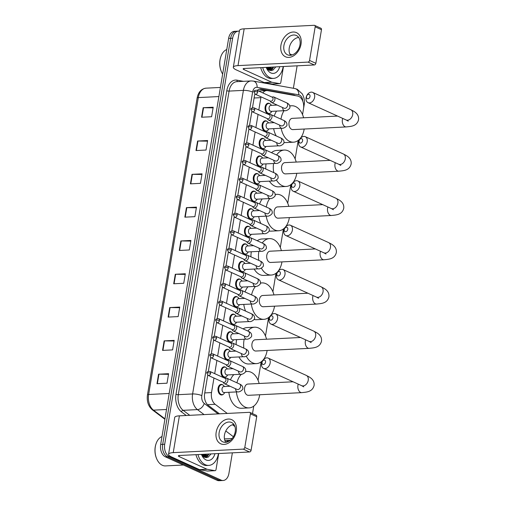 <?xml version="1.0" encoding="UTF-8"?>
<svg xmlns="http://www.w3.org/2000/svg" width="506" height="506" viewBox="0 0 506 506"><rect width="100%" height="100%" fill="white"/><g stroke="black" fill="none" stroke-linecap="round" stroke-linejoin="round"><path stroke-width="0.76" d="M226.296 376.647A5.307 3.46 -92.9 0 1 224.639 377.406A5.307 3.46 -92.9 0 1 223.525 377.185A5.307 3.46 -92.9 0 1 220.92 371.429A5.307 3.46 -92.9 0 1 224.107 366.818A5.307 3.46 -92.9 0 1 225.221 367.033A5.307 3.46 -92.9 0 1 225.828 367.407M229.237 359.07A5.307 3.46 -92.9 0 1 227.58 359.836A5.307 3.46 -92.9 0 1 226.467 359.614A5.307 3.46 -92.9 0 1 223.861 353.852A5.307 3.46 -92.9 0 1 227.049 349.241A5.307 3.46 -92.9 0 1 228.162 349.463A5.307 3.46 -92.9 0 1 228.769 349.836M232.178 341.499A5.307 3.46 -92.9 0 1 230.521 342.258A5.307 3.46 -92.9 0 1 229.408 342.037A5.307 3.46 -92.9 0 1 226.802 336.281A5.307 3.46 -92.9 0 1 229.99 331.664A5.307 3.46 -92.9 0 1 231.103 331.885A5.307 3.46 -92.9 0 1 231.71 332.259M235.119 323.922A5.307 3.46 -92.9 0 1 233.462 324.688A5.307 3.46 -92.9 0 1 232.349 324.466A5.307 3.46 -92.9 0 1 229.743 318.704A5.307 3.46 -92.9 0 1 232.931 314.093A5.307 3.46 -92.9 0 1 234.044 314.315A5.307 3.46 -92.9 0 1 234.651 314.681M238.06 306.351A5.307 3.46 -92.9 0 1 236.403 307.11A5.307 3.46 -92.9 0 1 235.284 306.889A5.307 3.46 -92.9 0 1 232.684 301.127A5.307 3.46 -92.9 0 1 235.872 296.516A5.307 3.46 -92.9 0 1 236.985 296.737A5.307 3.46 -92.9 0 1 237.592 297.111M241.001 288.774A5.307 3.46 -92.9 0 1 239.344 289.54A5.307 3.46 -92.9 0 1 238.225 289.318A5.307 3.46 -92.9 0 1 235.625 283.556A5.307 3.46 -92.9 0 1 238.813 278.945A5.307 3.46 -92.9 0 1 239.926 279.167A5.307 3.46 -92.9 0 1 240.533 279.533M243.943 271.197A5.307 3.46 -92.9 0 1 242.285 271.962A5.307 3.46 -92.9 0 1 241.166 271.741A5.307 3.46 -92.9 0 1 238.566 265.979A5.307 3.46 -92.9 0 1 241.754 261.368A5.307 3.46 -92.9 0 1 242.867 261.589A5.307 3.46 -92.9 0 1 243.475 261.963M246.884 253.626A5.307 3.46 -92.9 0 1 245.227 254.385A5.307 3.46 -92.9 0 1 244.107 254.164A5.307 3.46 -92.9 0 1 241.507 248.408A5.307 3.46 -92.9 0 1 244.695 243.791A5.307 3.46 -92.9 0 1 245.808 244.012A5.307 3.46 -92.9 0 1 246.416 244.385M249.825 236.049A5.307 3.46 -92.9 0 1 248.168 236.814A5.307 3.46 -92.9 0 1 247.048 236.593A5.307 3.46 -92.9 0 1 244.449 230.831A5.307 3.46 -92.9 0 1 247.636 226.22A5.307 3.46 -92.9 0 1 248.75 226.441A5.307 3.46 -92.9 0 1 249.357 226.815M252.766 218.478A5.307 3.46 -92.9 0 1 251.109 219.237A5.307 3.46 -92.9 0 1 249.989 219.016A5.307 3.46 -92.9 0 1 247.39 213.26A5.307 3.46 -92.9 0 1 250.578 208.643A5.307 3.46 -92.9 0 1 251.691 208.864A5.307 3.46 -92.9 0 1 252.298 209.237M255.707 200.901A5.307 3.46 -92.9 0 1 254.05 201.666A5.307 3.46 -92.9 0 1 252.93 201.445A5.307 3.46 -92.9 0 1 250.331 195.683A5.307 3.46 -92.9 0 1 253.519 191.072A5.307 3.46 -92.9 0 1 254.632 191.293A5.307 3.46 -92.9 0 1 255.239 191.66M258.648 183.33A5.307 3.46 -92.9 0 1 256.991 184.089A5.307 3.46 -92.9 0 1 255.872 183.868A5.307 3.46 -92.9 0 1 253.272 178.106A5.307 3.46 -92.9 0 1 256.46 173.495A5.307 3.46 -92.9 0 1 257.573 173.716A5.307 3.46 -92.9 0 1 258.18 174.089M261.583 165.753A5.307 3.46 -92.9 0 1 259.932 166.512A5.307 3.46 -92.9 0 1 258.813 166.291A5.307 3.46 -92.9 0 1 256.213 160.535A5.307 3.46 -92.9 0 1 259.395 155.924A5.307 3.46 -92.9 0 1 260.514 156.145A5.307 3.46 -92.9 0 1 261.121 156.512M264.524 148.176A5.307 3.46 -92.9 0 1 262.873 148.941A5.307 3.46 -92.9 0 1 261.754 148.72A5.307 3.46 -92.9 0 1 259.154 142.958A5.307 3.46 -92.9 0 1 262.336 138.347A5.307 3.46 -92.9 0 1 263.455 138.568A5.307 3.46 -92.9 0 1 264.062 138.941M267.465 130.605A5.307 3.46 -92.9 0 1 265.814 131.364A5.307 3.46 -92.9 0 1 264.695 131.143A5.307 3.46 -92.9 0 1 262.095 125.387A5.307 3.46 -92.9 0 1 265.277 120.77A5.307 3.46 -92.9 0 1 266.396 120.991A5.307 3.46 -92.9 0 1 267.004 121.364M270.406 113.028A5.307 3.46 -92.9 0 1 268.756 113.793A5.307 3.46 -92.9 0 1 267.636 113.572A5.307 3.46 -92.9 0 1 265.036 107.81A5.307 3.46 -92.9 0 1 268.218 103.199A5.307 3.46 -92.9 0 1 269.337 103.42A5.307 3.46 -92.9 0 1 269.945 103.787M223.355 394.218A5.307 3.46 -92.9 0 1 221.698 394.984A5.307 3.46 -92.9 0 1 220.584 394.762A5.307 3.46 -92.9 0 1 217.978 389A5.307 3.46 -92.9 0 1 221.166 384.389A5.307 3.46 -92.9 0 1 222.279 384.611A5.307 3.46 -92.9 0 1 222.887 384.984M213.962 378.033L211.527 392.574A9.943 6.483 87.1 0 0 215.164 404.307L227.264 413.434M261.045 96.848A9.943 6.483 87.1 0 0 260.881 97.658L258.813 110.017M258.079 114.413L255.872 127.588M255.138 131.984L252.93 145.165M252.197 149.561L249.989 162.736M249.256 167.138L247.048 180.313M246.314 184.709L244.107 197.884M243.373 202.286L241.166 215.461M240.432 219.857L238.225 233.038M237.491 237.434L235.284 250.609M234.55 255.011L232.343 268.186M231.609 272.582L229.401 285.757M228.668 290.159L226.46 303.334M225.727 307.73L223.525 320.905M222.785 325.307L220.584 338.482M219.844 342.878L217.643 356.06M216.903 360.455L214.702 373.63M302.537 114.609L303.518 108.771A9.943 6.483 87.1 0 0 297.692 96.045L267.655 90.65A9.943 6.483 87.1 0 0 266.681 90.587A9.943 6.483 87.1 0 0 262.785 92.908M252.507 413.604L253.759 406.116M258.073 380.322L261.172 361.828M265.486 336.035L268.578 317.547M272.898 291.753L275.991 273.259M280.305 247.466L283.404 228.978M287.718 203.184L290.811 184.69M295.131 158.897L298.224 140.402M271.361 67.115A13.257 8.646 -92.9 0 1 270.533 69.758A13.257 8.646 -92.9 0 0 271.361 67.115M270.4 70.068A13.257 8.646 -92.9 0 1 270.166 70.562A13.257 8.646 -92.9 0 0 270.4 70.068M206.6 454.135A13.257 8.646 -92.9 0 1 205.765 456.779A13.257 8.646 -92.9 0 0 206.6 454.135M205.632 457.089A13.257 8.646 -92.9 0 1 205.404 457.582A13.257 8.646 -92.9 0 0 205.632 457.089M232.368 452.845L228.921 473.426A9.943 6.483 -92.9 0 1 223.121 480.498A9.943 6.483 -92.9 0 1 221.033 480.08L169.39 456.64A9.943 6.483 -92.9 0 1 164.69 444.262L232.64 38.209A9.943 6.483 -92.9 0 1 238.434 31.132A9.943 6.483 -92.9 0 1 239.357 31.189M297.047 65.824A9.943 6.483 -92.9 0 1 296.87 67.374L293.372 88.278M289.805 53.927L292.082 54.958M223.121 480.498L219.111 480.7A9.943 6.483 -92.9 0 1 217.017 480.283L165.373 456.836L167.385 456.741A9.943 6.483 -92.9 0 1 162.679 444.363L230.628 38.311A9.943 6.483 -92.9 0 1 236.428 31.233A9.943 6.483 -92.9 0 0 230.628 38.311L162.679 444.363A9.943 6.483 -92.9 0 0 167.385 456.741L219.022 480.181L167.385 456.741L169.39 456.64M221.116 480.599A9.943 6.483 -92.9 0 1 219.022 480.181A9.943 6.483 -92.9 0 0 221.116 480.599M269.356 67.216A13.257 8.646 -92.9 0 1 268.699 69.423A13.257 8.646 -92.9 0 0 269.356 67.216M204.588 454.236A13.257 8.646 -92.9 0 1 203.931 456.444A13.257 8.646 -92.9 0 0 204.588 454.236M207.726 375.148L204.639 393.617A9.943 6.483 87.1 0 0 208.276 405.35L219.503 413.826M233.652 424.49L234.183 424.895M254.935 94.059A9.943 6.483 87.1 0 0 254.423 96.121L252.481 107.727M251.843 111.535L249.54 125.298M248.901 129.106L246.599 142.875M245.96 146.683L243.658 160.453M243.019 164.26L240.717 178.023M240.078 181.831L237.776 195.601M237.137 199.408L234.835 213.171M234.196 216.979L231.893 230.749M231.255 234.556L228.952 248.326M228.314 252.127L226.011 265.897M225.372 269.704L223.07 283.474M222.431 287.281L220.129 301.045M219.49 304.852L217.188 318.622M216.549 322.43L214.247 336.193M213.608 340L211.306 353.77M210.667 357.578L208.364 371.347M295.396 95.634A9.943 6.483 87.1 0 0 293.644 94.938L261.191 89.113A9.943 6.483 87.1 0 0 260.217 89.05A9.943 6.483 87.1 0 0 257.219 90.378M259.224 89.22L266.814 90.58M205.151 457.07A13.257 8.646 87.1 0 0 205.91 454.913M269.913 70.049A13.257 8.646 87.1 0 0 270.672 67.893M204.43 454.249A15.914 10.373 -92.9 0 1 203.931 456.444A15.914 10.373 -92.9 0 0 204.43 454.249M269.198 67.228A15.914 10.373 -92.9 0 1 268.692 69.43A15.914 10.373 -92.9 0 0 269.198 67.228M165.373 456.836A9.943 6.483 -92.9 0 1 160.674 444.464L228.623 38.412A9.943 6.483 -92.9 0 1 234.417 31.334L238.434 31.132M192.014 174.336L202.052 173.836L200.458 183.349L190.42 183.855L192.014 174.336A2.65 0.639 -170.5 0 1 192.388 174.33L190.8 183.836M197.587 141.029L207.624 140.523L206.037 150.042L195.993 150.548L197.587 141.029A2.65 0.639 -170.5 0 1 197.96 141.022L196.372 150.529M203.159 107.721L213.203 107.215L211.609 116.734L201.571 117.234L203.159 107.721A2.65 0.639 -170.5 0 1 203.538 107.715L201.945 117.215M175.291 274.265L185.329 273.759L183.741 283.278L173.697 283.784L175.291 274.265A2.65 0.639 -170.5 0 1 175.664 274.258L174.077 283.765M169.719 307.572L179.756 307.072L178.163 316.585L168.125 317.091L169.719 307.572A2.65 0.639 -170.5 0 1 170.092 307.566L168.498 317.072M164.14 340.886L174.184 340.38L172.59 349.899L162.552 350.399L164.14 340.886A2.65 0.639 -170.5 0 1 164.52 340.88L162.926 350.38M158.568 374.193L168.606 373.687L167.018 383.206L156.974 383.712L158.568 374.193A2.65 0.639 -170.5 0 1 158.941 374.187L157.353 383.693M186.442 207.65L196.48 207.144L194.886 216.657L184.848 217.163L186.442 207.65A2.65 0.639 -170.5 0 1 186.815 207.643L185.221 217.144M180.863 240.957L190.907 240.451L189.314 249.97L179.276 250.476L180.863 240.957A2.65 0.639 -170.5 0 1 181.237 240.951L179.649 250.457M190.8 241.09L181.237 240.951M196.372 207.783L186.815 207.643M168.504 374.326L158.941 374.187M174.077 341.019L164.52 340.88M179.649 307.705L170.092 307.566M185.221 274.397L175.664 274.258M213.096 107.854L203.538 107.715M207.523 141.161L197.96 141.022M201.945 174.469L192.388 174.33M236.258 431.226A13.257 9.525 114.4 0 1 224.095 444.42A13.257 9.525 114.4 0 1 216.176 432.238A13.257 9.525 114.4 0 1 228.339 419.044A13.257 9.525 114.4 0 1 236.258 431.226M219.155 432.573A10.607 7.622 -65.6 0 0 222.798 441.833A10.607 7.622 -65.6 0 0 235.214 431.77A10.607 7.622 -65.6 0 0 231.571 422.51A10.607 7.622 -65.6 0 0 219.155 432.573M225.802 442.301A10.607 7.622 114.4 0 1 224.481 434.996A10.607 7.622 114.4 0 1 233.898 424.464M218.712 453.528L216.037 469.498A1.657 1.082 87.1 0 1 215.075 470.675L207.542 471.054A1.657 1.082 -92.9 0 1 207.384 471.042L199.611 469.65A1.657 1.082 -92.9 0 1 199.427 469.593L171.597 456.956A13.257 3.207 9.5 0 1 168.561 454.262A13.257 3.207 9.5 0 1 173.242 452.636L243.266 449.119A1.657 1.189 -65.6 0 0 244.784 447.468L251.084 450.327A1.657 1.189 114.4 0 1 249.566 451.978L179.535 455.495A3.314 0.803 -170.5 0 0 178.365 455.906A3.314 0.803 -170.5 0 0 179.13 456.576L206.954 469.214A1.657 1.082 87.1 0 0 207.137 469.271L214.911 470.669A1.657 1.082 87.1 0 0 215.075 470.675M168.561 454.262L174.715 417.463A13.257 3.207 9.5 0 1 179.396 415.837L249.426 412.32A1.657 1.189 -65.6 0 1 249.844 412.396A1.657 1.189 -65.6 0 1 250.413 413.845L244.784 447.468M249.844 412.396L256.144 415.255A1.657 1.189 114.4 0 1 256.713 416.704L251.084 450.327M183.387 465.014L165.513 465.912A14.914 9.728 -92.9 0 1 162.375 465.292A14.914 9.728 -92.9 0 1 156.79 459.037A14.914 9.728 -92.9 0 1 156.025 443.838A14.914 9.728 -92.9 0 1 161.996 436.551M203.576 455.071A14.914 9.728 -92.9 0 1 203.191 456.482M218.44 453.54A16.571 10.809 -92.9 0 1 208.769 465.4A16.571 10.809 -92.9 0 1 205.278 464.71A16.571 10.809 -92.9 0 1 197.954 454.571M208.769 465.4L206.758 465.501A16.571 10.809 -92.9 0 1 203.273 464.812A16.571 10.809 -92.9 0 1 195.942 454.673M201.483 454.394L204.291 457.203L208.086 457.222L211.059 453.914M214.942 453.718A11.6 7.565 -92.9 0 1 206.075 459.948A11.6 7.565 -92.9 0 1 201.73 455.084A11.6 7.565 -92.9 0 1 201.445 454.394M204.443 457.272L207.605 455.09L208.238 454.053M204.538 457.316L208.232 455.058L208.87 454.021M203.526 456.741L205.733 454.179M203.791 456.924L206.359 454.148M202.349 455.64L203.222 454.306M202.659 455.982L203.848 454.274M156.79 459.037L156.645 458.702A14.257 9.298 -92.9 0 1 155.911 444.179L156.025 443.838M202.931 456.254L203.918 454.274M204.607 457.241L206.429 454.148M206.593 457.645L208.934 454.021M202.742 456.064L203.045 455.533M204.323 457.222L205.55 455.406M206.277 457.664L208.061 455.28M265.542 362.201A2.321 1.67 -65.6 0 0 264.157 360.07A2.321 1.67 -65.6 0 0 262.032 362.378A2.321 1.67 -65.6 0 0 263.417 364.51A2.321 1.67 -65.6 0 0 265.542 362.201M261.621 363.453A5.636 4.048 114.4 0 1 268.218 358.109A5.636 4.048 114.4 0 1 270.153 363.03A5.636 4.048 114.4 0 1 263.556 368.374A5.636 4.048 114.4 0 1 261.621 363.453M293.1 381.783L247.858 384.06A5.636 3.675 87.1 0 0 244.474 388.962A5.636 3.675 87.1 0 0 247.238 395.078A5.636 3.675 87.1 0 0 248.427 395.319L301.785 392.637C306.256 392.087 312.335 392.175 314.081 385.502C314.928 378.652 307.831 376.401 306.294 375.401L268.218 358.109M245.486 371.765A18.229 11.891 -92.9 0 1 247.225 371.48A18.229 11.891 -92.9 0 1 251.058 372.239A18.229 11.891 -92.9 0 1 259.148 383.491M259.717 394.75A18.229 11.891 -92.9 0 1 249.053 407.899A18.229 11.891 -92.9 0 1 245.22 407.134A18.229 11.891 -92.9 0 1 236.397 391.922M249.053 407.899L241.526 408.272A18.229 11.891 -92.9 0 1 237.694 407.513A18.229 11.891 -92.9 0 1 228.87 392.302M236.928 382.814A18.229 11.891 -92.9 0 1 241.413 374.219M228.857 386.325A18.229 11.891 -92.9 0 1 228.933 385.736M230.458 379.873A18.229 11.891 -92.9 0 1 233.854 374.623M272.955 317.913A2.321 1.67 -65.6 0 0 271.57 315.782A2.321 1.67 -65.6 0 0 269.439 318.091A2.321 1.67 -65.6 0 0 270.824 320.222A2.321 1.67 -65.6 0 0 272.955 317.913M269.034 319.172A5.636 4.048 114.4 0 1 275.625 313.828A5.636 4.048 114.4 0 1 277.566 318.742A5.636 4.048 114.4 0 1 270.969 324.087A5.636 4.048 114.4 0 1 269.034 319.172M300.513 337.502L255.271 339.773A5.636 3.675 87.1 0 0 251.887 344.675A5.636 3.675 87.1 0 0 254.651 350.797A5.636 3.675 87.1 0 0 255.834 351.031L309.198 348.349C313.669 347.805 319.748 347.888 321.493 341.215C322.335 334.365 315.244 332.113 313.707 331.114L275.625 313.828M247.826 331.032A18.229 11.891 -92.9 0 1 254.638 327.192A18.229 11.891 -92.9 0 1 258.471 327.958A18.229 11.891 -92.9 0 1 266.561 339.21M267.13 350.462A18.229 11.891 -92.9 0 1 256.466 363.612A18.229 11.891 -92.9 0 1 252.633 362.853A18.229 11.891 -92.9 0 1 246.277 356.192M256.466 363.612L248.939 363.991A18.229 11.891 -92.9 0 1 245.1 363.232A18.229 11.891 -92.9 0 1 238.94 356.939M243.867 348.147A18.229 11.891 -92.9 0 1 244.177 339.248M236.119 344.624A18.229 11.891 -92.9 0 1 236.644 339.627M243.089 328.881A18.229 11.891 -92.9 0 1 247.105 327.572L254.638 327.192M280.368 273.632A2.321 1.67 -65.6 0 0 278.983 271.494A2.321 1.67 -65.6 0 0 276.852 273.803A2.321 1.67 -65.6 0 0 278.237 275.941A2.321 1.67 -65.6 0 0 280.368 273.632M276.44 274.885A5.636 4.048 114.4 0 1 283.037 269.54A5.636 4.048 114.4 0 1 284.973 274.454A5.636 4.048 114.4 0 1 278.376 279.799A5.636 4.048 114.4 0 1 276.44 274.885M307.92 293.214L262.677 295.491A5.636 3.675 87.1 0 0 259.293 300.393A5.636 3.675 87.1 0 0 262.057 306.51A5.636 3.675 87.1 0 0 263.246 306.744L316.604 304.062C321.082 303.518 327.161 303.606 328.9 296.927C329.748 290.083 322.651 287.832 321.114 286.826L283.037 269.54M260.413 283.17A18.229 11.891 -92.9 0 1 262.045 282.911A18.229 11.891 -92.9 0 1 265.884 283.67A18.229 11.891 -92.9 0 1 273.974 294.922M274.537 306.181A18.229 11.891 -92.9 0 1 263.879 319.324A18.229 11.891 -92.9 0 1 260.046 318.565A18.229 11.891 -92.9 0 1 251.305 304.036M263.879 319.324L256.346 319.703A18.229 11.891 -92.9 0 1 254.082 319.488M251.596 294.922A18.229 11.891 -92.9 0 1 255.53 286.396M245.606 311.114A18.229 11.891 -92.9 0 1 243.772 304.416M243.614 298.451A18.229 11.891 -92.9 0 1 243.671 297.876M245.024 291.943A18.229 11.891 -92.9 0 1 247.997 286.775M287.775 229.345A2.321 1.67 -65.6 0 0 286.39 227.213A2.321 1.67 -65.6 0 0 284.264 229.522A2.321 1.67 -65.6 0 0 285.65 231.653A2.321 1.67 -65.6 0 0 287.775 229.345M283.853 230.603A5.636 4.048 114.4 0 1 290.45 225.252A5.636 4.048 114.4 0 1 292.386 230.173A5.636 4.048 114.4 0 1 285.789 235.518A5.636 4.048 114.4 0 1 283.853 230.603M315.333 248.933L270.09 251.204A5.636 3.675 87.1 0 0 266.706 256.106A5.636 3.675 87.1 0 0 269.47 262.228A5.636 3.675 87.1 0 0 270.659 262.462L324.017 259.78C328.489 259.23 334.567 259.319 336.313 252.646C337.16 245.796 330.064 243.544 328.527 242.545L290.45 225.252M262.216 243.019A18.229 11.891 -92.9 0 1 269.458 238.623A18.229 11.891 -92.9 0 1 273.291 239.382A18.229 11.891 -92.9 0 1 281.38 250.634M281.95 261.893A18.229 11.891 -92.9 0 1 271.292 275.043A18.229 11.891 -92.9 0 1 267.453 274.277A18.229 11.891 -92.9 0 1 261.374 268.142M271.292 275.043L263.759 275.422A18.229 11.891 -92.9 0 1 259.926 274.657A18.229 11.891 -92.9 0 1 254.138 269.04M258.806 260.381A18.229 11.891 -92.9 0 1 258.863 251.381M250.938 256.808A18.229 11.891 -92.9 0 1 251.337 251.76M257.25 240.761A18.229 11.891 -92.9 0 1 261.931 239.003L269.458 238.623M295.188 185.057A2.321 1.67 -65.6 0 0 293.803 182.925A2.321 1.67 -65.6 0 0 291.671 185.234A2.321 1.67 -65.6 0 0 293.056 187.365A2.321 1.67 -65.6 0 0 295.188 185.057M291.266 186.316A5.636 4.048 114.4 0 1 297.857 180.971A5.636 4.048 114.4 0 1 299.799 185.885A5.636 4.048 114.4 0 1 293.202 191.23A5.636 4.048 114.4 0 1 291.266 186.316M322.746 204.645L277.503 206.922A5.636 3.675 87.1 0 0 274.119 211.818A5.636 3.675 87.1 0 0 276.883 217.941A5.636 3.675 87.1 0 0 278.066 218.175L331.43 215.493C335.902 214.949 341.98 215.037 343.726 208.358C344.567 201.508 337.477 199.263 335.94 198.257L297.857 180.971M275.175 194.614A18.229 11.891 -92.9 0 1 276.871 194.342A18.229 11.891 -92.9 0 1 280.703 195.101A18.229 11.891 -92.9 0 1 288.793 206.353M289.362 217.605A18.229 11.891 -92.9 0 1 278.698 230.755A18.229 11.891 -92.9 0 1 274.866 229.996A18.229 11.891 -92.9 0 1 266.226 216.157M278.698 230.755L271.172 231.134A18.229 11.891 -92.9 0 1 269.097 230.964M266.282 207.043A18.229 11.891 -92.9 0 1 269.768 198.548M260.868 223.494A18.229 11.891 -92.9 0 1 258.699 216.536M258.389 210.578A18.229 11.891 -92.9 0 1 258.427 210.028M259.622 204.019A18.229 11.891 -92.9 0 1 262.234 198.928M302.601 140.776A2.321 1.67 -65.6 0 0 301.215 138.644A2.321 1.67 -65.6 0 0 299.084 140.953A2.321 1.67 -65.6 0 0 300.469 143.084A2.321 1.67 -65.6 0 0 302.601 140.776M298.673 142.028A5.636 4.048 114.4 0 1 305.27 136.683A5.636 4.048 114.4 0 1 307.205 141.598A5.636 4.048 114.4 0 1 300.608 146.949A5.636 4.048 114.4 0 1 298.673 142.028M330.152 160.358L284.91 162.635A5.636 3.675 87.1 0 0 281.526 167.537A5.636 3.675 87.1 0 0 284.29 173.653A5.636 3.675 87.1 0 0 285.479 173.893L338.837 171.205C343.315 170.661 349.393 170.75 351.132 164.077C351.98 157.227 344.883 154.975 343.346 153.976L305.27 136.683M276.643 155.019A18.229 11.891 -92.9 0 1 284.277 150.054A18.229 11.891 -92.9 0 1 288.116 150.813A18.229 11.891 -92.9 0 1 296.206 162.065M296.769 173.324A18.229 11.891 -92.9 0 1 286.111 186.467A18.229 11.891 -92.9 0 1 282.278 185.708A18.229 11.891 -92.9 0 1 276.459 180.047M286.111 186.467L278.578 186.847A18.229 11.891 -92.9 0 1 274.745 186.088A18.229 11.891 -92.9 0 1 269.375 181.142M273.771 172.622A18.229 11.891 -92.9 0 1 273.575 163.508M265.783 168.998A18.229 11.891 -92.9 0 1 266.042 163.887M271.475 152.673A18.229 11.891 -92.9 0 1 276.75 150.434L284.277 150.054M310.007 96.488A2.321 1.67 -65.6 0 0 308.622 94.356A2.321 1.67 -65.6 0 0 306.497 96.665A2.321 1.67 -65.6 0 0 307.882 98.796A2.321 1.67 -65.6 0 0 310.007 96.488M306.086 97.747A5.636 4.048 114.4 0 1 312.683 92.402A5.636 4.048 114.4 0 1 314.618 97.316A5.636 4.048 114.4 0 1 308.021 102.661A5.636 4.048 114.4 0 1 306.086 97.747M337.565 116.076L292.323 118.347A5.636 3.675 87.1 0 0 288.939 123.249A5.636 3.675 87.1 0 0 291.703 129.372A5.636 3.675 87.1 0 0 292.892 129.606L346.249 126.924C350.721 126.38 356.8 126.462 358.545 119.789C359.393 112.939 352.296 110.687 350.759 109.688L312.683 92.402M289.805 106.096A18.229 11.891 -92.9 0 1 291.69 105.767A18.229 11.891 -92.9 0 1 295.523 106.532A18.229 11.891 -92.9 0 1 303.613 117.784M304.182 129.036A18.229 11.891 -92.9 0 1 293.524 142.186A18.229 11.891 -92.9 0 1 289.685 141.427A18.229 11.891 -92.9 0 1 281.165 128.271M293.524 142.186L285.991 142.565A18.229 11.891 -92.9 0 1 283.967 142.401M280.988 119.176A18.229 11.891 -92.9 0 1 284.075 110.7M276.213 135.912A18.229 11.891 -92.9 0 1 273.638 128.65M273.183 122.699A18.229 11.891 -92.9 0 1 273.202 122.186M274.233 116.102A18.229 11.891 -92.9 0 1 276.548 111.073M237.396 389.544L237.08 389.437A2.985 2.144 -65.6 0 0 237.839 389.576A2.985 2.144 -65.6 0 0 240.603 386.426A2.985 2.144 -65.6 0 0 239.547 384.003C241.862 385.041 242.943 386.489 242.804 388.342C243.531 389.405 239.585 392.485 237.643 391.859L224.088 392.542A2.985 1.948 -92.9 0 1 223.462 392.416A2.985 1.948 -92.9 0 1 222.001 389.177A2.985 1.948 -92.9 0 1 223.791 386.584L230.097 386.261M223.127 382.188L223.639 383.017A2.985 2.144 -65.6 0 0 224.36 383.662A2.985 2.144 -65.6 0 0 225.119 383.801A2.985 2.144 -65.6 0 0 227.732 381.341A2.985 2.144 -65.6 0 0 226.827 378.229A2.985 2.144 -65.6 0 0 226.074 378.09A2.985 2.144 -65.6 0 0 225.866 378.115A2.985 2.144 -65.6 0 0 225.67 378.153M224.803 392.504L224.215 393.352A4.971 3.245 -92.9 0 1 222.185 394.629A4.971 3.245 -92.9 0 1 221.135 394.421A4.971 3.245 -92.9 0 1 218.7 389.019A4.971 3.245 -92.9 0 1 221.685 384.693A4.971 3.245 -92.9 0 1 222.729 384.902A4.971 3.245 -92.9 0 1 223.829 385.762L224.5 386.546M210.622 373.327A2.157 1.55 -65.6 0 1 208.099 375.37L223.443 382.334A2.157 1.55 -65.6 0 0 223.994 382.435A2.157 1.55 -65.6 0 0 225.967 380.291A2.157 1.55 -65.6 0 0 225.227 378.412L209.882 371.442C207.574 371.48 206.568 372.018 206.865 373.048A2.157 0.519 -170.5 0 1 207.624 372.789A2.157 0.519 9.5 0 1 210.622 373.327A2.157 1.55 -65.6 0 0 209.882 371.442M240.337 371.967L240.021 371.866A2.985 2.144 -65.6 0 0 240.78 371.999A2.985 2.144 -65.6 0 0 243.544 368.855A2.985 2.144 -65.6 0 0 242.488 366.433C244.803 367.47 245.884 368.918 245.745 370.772C246.473 371.828 242.526 374.914 240.584 374.282L227.03 374.965A2.985 1.948 -92.9 0 1 226.403 374.838A2.985 1.948 -92.9 0 1 224.942 371.6A2.985 1.948 -92.9 0 1 226.732 369.007L233.038 368.691M226.068 364.617L226.58 365.44A2.985 2.144 -65.6 0 0 227.302 366.085A2.985 2.144 -65.6 0 0 228.061 366.224A2.985 2.144 -65.6 0 0 230.673 363.763A2.985 2.144 -65.6 0 0 229.768 360.651A2.985 2.144 -65.6 0 0 229.016 360.512A2.985 2.144 -65.6 0 0 228.807 360.538A2.985 2.144 -65.6 0 0 228.611 360.582M227.744 374.927L227.156 375.775A4.971 3.245 -92.9 0 1 225.126 377.052A4.971 3.245 -92.9 0 1 224.076 376.843A4.971 3.245 -92.9 0 1 221.641 371.448A4.971 3.245 -92.9 0 1 224.626 367.122A4.971 3.245 -92.9 0 1 225.67 367.331A4.971 3.245 -92.9 0 1 226.77 368.185L227.441 368.969M213.564 355.75A2.157 1.55 -65.6 0 1 211.04 357.793L226.384 364.763A2.157 1.55 -65.6 0 0 226.935 364.858A2.157 1.55 -65.6 0 0 228.908 362.72A2.157 1.55 -65.6 0 0 228.168 360.835L212.824 353.871C210.515 353.909 209.509 354.44 209.807 355.478A2.157 0.519 -170.5 0 1 210.566 355.212A2.157 0.519 9.5 0 1 213.564 355.75A2.157 1.55 -65.6 0 0 212.824 353.871M243.278 354.39L242.962 354.289A2.985 2.144 -65.6 0 0 243.721 354.428A2.985 2.144 -65.6 0 0 246.485 351.278A2.985 2.144 -65.6 0 0 245.429 348.855C247.744 349.893 248.825 351.341 248.686 353.194C249.414 354.257 245.467 357.337 243.525 356.711L229.971 357.394A2.985 1.948 -92.9 0 1 229.345 357.268A2.985 1.948 -92.9 0 1 227.883 354.029A2.985 1.948 -92.9 0 1 229.673 351.43L235.973 351.113M229.009 347.04L229.522 347.869A2.985 2.144 -65.6 0 0 230.243 348.514A2.985 2.144 -65.6 0 0 231.002 348.653A2.985 2.144 -65.6 0 0 233.614 346.186A2.985 2.144 -65.6 0 0 232.709 343.081A2.985 2.144 -65.6 0 0 231.957 342.942A2.985 2.144 -65.6 0 0 231.748 342.96A2.985 2.144 -65.6 0 0 231.552 343.005M230.685 357.356L230.097 358.204A4.971 3.245 -92.9 0 1 228.067 359.481A4.971 3.245 -92.9 0 1 227.017 359.273A4.971 3.245 -92.9 0 1 224.582 353.871A4.971 3.245 -92.9 0 1 227.567 349.545A4.971 3.245 -92.9 0 1 228.611 349.754A4.971 3.245 -92.9 0 1 229.711 350.614L230.382 351.398M216.505 338.172A2.157 1.55 -65.6 0 1 213.981 340.222L229.326 347.186A2.157 1.55 -65.6 0 0 229.869 347.287A2.157 1.55 -65.6 0 0 231.849 345.143A2.157 1.55 -65.6 0 0 231.109 343.264L215.765 336.294C213.456 336.332 212.45 336.87 212.748 337.9A2.157 0.519 -170.5 0 1 213.507 337.635A2.157 0.519 9.5 0 1 216.505 338.172A2.157 1.55 -65.6 0 0 215.765 336.294M246.22 336.819L245.903 336.711A2.985 2.144 -65.6 0 0 246.662 336.851A2.985 2.144 -65.6 0 0 249.426 333.707A2.985 2.144 -65.6 0 0 248.37 331.278C250.685 332.322 251.767 333.764 251.627 335.617C252.355 336.68 248.408 339.76 246.466 339.134L232.912 339.817A2.985 1.948 -92.9 0 1 232.286 339.69A2.985 1.948 -92.9 0 1 230.825 336.452A2.985 1.948 -92.9 0 1 232.615 333.859L238.914 333.543M231.95 329.469L232.463 330.291A2.985 2.144 -65.6 0 0 233.184 330.937A2.985 2.144 -65.6 0 0 233.943 331.076A2.985 2.144 -65.6 0 0 236.555 328.615A2.985 2.144 -65.6 0 0 235.651 325.503A2.985 2.144 -65.6 0 0 234.898 325.364A2.985 2.144 -65.6 0 0 234.689 325.39A2.985 2.144 -65.6 0 0 234.493 325.428M233.627 339.779L233.038 340.627A4.971 3.245 -92.9 0 1 231.008 341.904A4.971 3.245 -92.9 0 1 229.958 341.695A4.971 3.245 -92.9 0 1 227.523 336.294A4.971 3.245 -92.9 0 1 230.508 331.974A4.971 3.245 -92.9 0 1 231.552 332.183A4.971 3.245 -92.9 0 1 232.652 333.037L233.323 333.821M219.446 320.602A2.157 1.55 -65.6 0 1 216.922 322.645L232.267 329.608A2.157 1.55 -65.6 0 0 232.811 329.71A2.157 1.55 -65.6 0 0 234.79 327.565A2.157 1.55 -65.6 0 0 234.05 325.687L218.706 318.723C216.397 318.755 215.392 319.292 215.689 320.33A2.157 0.519 -170.5 0 1 216.448 320.064A2.157 0.519 9.5 0 1 219.446 320.602A2.157 1.55 -65.6 0 0 218.706 318.723M249.161 319.242L248.844 319.141A2.985 2.144 -65.6 0 0 249.603 319.28A2.985 2.144 -65.6 0 0 252.361 316.13A2.985 2.144 -65.6 0 0 251.311 313.707C253.626 314.745 254.708 316.193 254.569 318.046C255.296 319.103 251.349 322.189 249.407 321.563L235.853 322.24A2.985 1.948 -92.9 0 1 235.227 322.12A2.985 1.948 -92.9 0 1 233.766 318.875A2.985 1.948 -92.9 0 1 235.556 316.282L241.855 315.965M234.892 311.892L235.404 312.714A2.985 2.144 -65.6 0 0 236.125 313.366A2.985 2.144 -65.6 0 0 236.884 313.505A2.985 2.144 -65.6 0 0 239.496 311.038A2.985 2.144 -65.6 0 0 238.592 307.933A2.985 2.144 -65.6 0 0 237.839 307.793A2.985 2.144 -65.6 0 0 237.63 307.812A2.985 2.144 -65.6 0 0 237.434 307.857M236.568 322.208L235.979 323.056A4.971 3.245 -92.9 0 1 233.949 324.327A4.971 3.245 -92.9 0 1 232.899 324.125A4.971 3.245 -92.9 0 1 230.464 318.723A4.971 3.245 -92.9 0 1 233.449 314.397A4.971 3.245 -92.9 0 1 234.493 314.605A4.971 3.245 -92.9 0 1 235.594 315.466L236.264 316.25M222.387 303.024A2.157 1.55 -65.6 0 1 219.863 305.067L235.208 312.038A2.157 1.55 -65.6 0 0 235.752 312.139A2.157 1.55 -65.6 0 0 237.731 309.995A2.157 1.55 -65.6 0 0 236.991 308.116L221.647 301.146C219.338 301.184 218.333 301.715 218.63 302.752A2.157 0.519 -170.5 0 1 219.389 302.487A2.157 0.519 9.5 0 1 222.387 303.024A2.157 1.55 -65.6 0 0 221.647 301.146M252.102 301.671L251.786 301.563A2.985 2.144 -65.6 0 0 252.545 301.702A2.985 2.144 -65.6 0 0 255.302 298.553A2.985 2.144 -65.6 0 0 254.252 296.13C256.567 297.174 257.649 298.616 257.51 300.469C258.237 301.532 254.29 304.612 252.349 303.986L238.794 304.669A2.985 1.948 -92.9 0 1 238.168 304.542A2.985 1.948 -92.9 0 1 236.707 301.304A2.985 1.948 -92.9 0 1 238.497 298.711L244.796 298.395M237.833 294.315L238.345 295.143A2.985 2.144 -65.6 0 0 239.066 295.789A2.985 2.144 -65.6 0 0 239.825 295.928A2.985 2.144 -65.6 0 0 242.437 293.467A2.985 2.144 -65.6 0 0 241.533 290.355A2.985 2.144 -65.6 0 0 240.78 290.216A2.985 2.144 -65.6 0 0 240.571 290.242A2.985 2.144 -65.6 0 0 240.375 290.28M239.509 304.631L238.921 305.479A4.971 3.245 -92.9 0 1 236.89 306.756A4.971 3.245 -92.9 0 1 235.84 306.547A4.971 3.245 -92.9 0 1 233.405 301.146A4.971 3.245 -92.9 0 1 236.391 296.826A4.971 3.245 -92.9 0 1 237.434 297.028A4.971 3.245 -92.9 0 1 238.535 297.889L239.205 298.673M225.328 285.454A2.157 1.55 -65.6 0 1 222.804 287.497L238.149 294.46A2.157 1.55 -65.6 0 0 238.693 294.562A2.157 1.55 -65.6 0 0 240.673 292.417A2.157 1.55 -65.6 0 0 239.933 290.539L224.588 283.569C222.279 283.607 221.274 284.144 221.571 285.175A2.157 0.519 -170.5 0 1 222.33 284.916A2.157 0.519 9.5 0 1 225.328 285.454A2.157 1.55 -65.6 0 0 224.588 283.569M255.043 284.094L254.727 283.992A2.985 2.144 -65.6 0 0 255.486 284.132A2.985 2.144 -65.6 0 0 258.243 280.982A2.985 2.144 -65.6 0 0 257.193 278.559C259.508 279.597 260.59 281.045 260.451 282.898C261.178 283.955 257.231 287.041 255.29 286.409L241.735 287.092A2.985 1.948 -92.9 0 1 241.109 286.972A2.985 1.948 -92.9 0 1 239.648 283.727A2.985 1.948 -92.9 0 1 241.438 281.134L247.738 280.817M240.774 276.744L241.286 277.566A2.985 2.144 -65.6 0 0 242.007 278.211A2.985 2.144 -65.6 0 0 242.766 278.351A2.985 2.144 -65.6 0 0 245.378 275.89A2.985 2.144 -65.6 0 0 244.474 272.785A2.985 2.144 -65.6 0 0 243.721 272.645A2.985 2.144 -65.6 0 0 243.512 272.664A2.985 2.144 -65.6 0 0 243.316 272.709M242.45 287.06L241.862 287.901A4.971 3.245 -92.9 0 1 239.831 289.179A4.971 3.245 -92.9 0 1 238.781 288.97A4.971 3.245 -92.9 0 1 236.34 283.575A4.971 3.245 -92.9 0 1 239.332 279.249A4.971 3.245 -92.9 0 1 240.375 279.457A4.971 3.245 -92.9 0 1 241.476 280.318L242.146 281.096M228.269 267.876A2.157 1.55 -65.6 0 1 225.746 269.919L241.09 276.89A2.157 1.55 -65.6 0 0 241.634 276.991A2.157 1.55 -65.6 0 0 243.614 274.847A2.157 1.55 -65.6 0 0 242.874 272.962L227.529 265.998C225.221 266.036 224.215 266.567 224.512 267.604A2.157 0.519 -170.5 0 1 225.271 267.339A2.157 0.519 9.5 0 1 228.269 267.876A2.157 1.55 -65.6 0 0 227.529 265.998M257.984 266.523L257.668 266.415A2.985 2.144 -65.6 0 0 258.427 266.554A2.985 2.144 -65.6 0 0 261.185 263.405A2.985 2.144 -65.6 0 0 260.135 260.982C262.45 262.019 263.531 263.468 263.392 265.321C264.119 266.384 260.173 269.464 258.231 268.838L244.676 269.521A2.985 1.948 -92.9 0 1 244.05 269.394A2.985 1.948 -92.9 0 1 242.589 266.156A2.985 1.948 -92.9 0 1 244.379 263.556L250.679 263.24M243.715 259.167L244.227 259.995A2.985 2.144 -65.6 0 0 244.948 260.641A2.985 2.144 -65.6 0 0 245.701 260.78A2.985 2.144 -65.6 0 0 248.32 258.313A2.985 2.144 -65.6 0 0 247.415 255.207A2.985 2.144 -65.6 0 0 246.662 255.068A2.985 2.144 -65.6 0 0 246.454 255.087A2.985 2.144 -65.6 0 0 246.258 255.132M245.391 269.483L244.803 270.33A4.971 3.245 -92.9 0 1 242.772 271.608A4.971 3.245 -92.9 0 1 241.723 271.399A4.971 3.245 -92.9 0 1 239.281 265.998A4.971 3.245 -92.9 0 1 242.273 261.672A4.971 3.245 -92.9 0 1 243.316 261.88A4.971 3.245 -92.9 0 1 244.417 262.74L245.087 263.525M231.21 250.306A2.157 1.55 -65.6 0 1 228.687 252.349L244.031 259.312A2.157 1.55 -65.6 0 0 244.575 259.414A2.157 1.55 -65.6 0 0 246.555 257.269A2.157 1.55 -65.6 0 0 245.815 255.391L230.47 248.421C228.162 248.459 227.156 248.996 227.453 250.027A2.157 0.519 -170.5 0 1 228.212 249.768A2.157 0.519 9.5 0 1 231.21 250.306A2.157 1.55 -65.6 0 0 230.47 248.421M260.925 248.946L260.609 248.838A2.985 2.144 -65.6 0 0 261.368 248.977A2.985 2.144 -65.6 0 0 264.126 245.834A2.985 2.144 -65.6 0 0 263.076 243.411C265.391 244.449 266.472 245.891 266.333 247.75C267.06 248.807 263.114 251.893 261.172 251.261L247.617 251.944A2.985 1.948 -92.9 0 1 246.991 251.817A2.985 1.948 -92.9 0 1 245.53 248.579A2.985 1.948 -92.9 0 1 247.32 245.986L253.62 245.669M246.656 241.596L247.168 242.418A2.985 2.144 -65.6 0 0 247.889 243.063A2.985 2.144 -65.6 0 0 248.642 243.203A2.985 2.144 -65.6 0 0 251.261 240.742A2.985 2.144 -65.6 0 0 250.356 237.63A2.985 2.144 -65.6 0 0 249.603 237.491A2.985 2.144 -65.6 0 0 249.395 237.516A2.985 2.144 -65.6 0 0 249.199 237.561M248.332 251.906L247.738 252.753A4.971 3.245 -92.9 0 1 245.714 254.031A4.971 3.245 -92.9 0 1 244.664 253.822A4.971 3.245 -92.9 0 1 242.222 248.421A4.971 3.245 -92.9 0 1 245.214 244.101A4.971 3.245 -92.9 0 1 246.258 244.309A4.971 3.245 -92.9 0 1 247.358 245.163L248.029 245.948M234.151 232.728A2.157 1.55 -65.6 0 1 231.628 234.771L246.972 241.741A2.157 1.55 -65.6 0 0 247.516 241.836A2.157 1.55 -65.6 0 0 249.496 239.692A2.157 1.55 -65.6 0 0 248.756 237.814L233.411 230.85C231.103 230.881 230.097 231.419 230.394 232.456A2.157 0.519 -170.5 0 1 231.153 232.191A2.157 0.519 9.5 0 1 234.151 232.728A2.157 1.55 -65.6 0 0 233.411 230.85M263.866 231.368L263.55 231.267A2.985 2.144 -65.6 0 0 264.309 231.406A2.985 2.144 -65.6 0 0 267.067 228.257A2.985 2.144 -65.6 0 0 266.017 225.834C268.332 226.871 269.413 228.32 269.274 230.173C270.002 231.229 266.048 234.316 264.113 233.69L250.559 234.367A2.985 1.948 -92.9 0 1 249.932 234.246A2.985 1.948 -92.9 0 1 248.471 231.008A2.985 1.948 -92.9 0 1 250.261 228.408L256.561 228.092M249.597 224.019L250.109 224.847A2.985 2.144 -65.6 0 0 250.831 225.493A2.985 2.144 -65.6 0 0 251.583 225.632A2.985 2.144 -65.6 0 0 254.202 223.165A2.985 2.144 -65.6 0 0 253.297 220.059A2.985 2.144 -65.6 0 0 252.545 219.92A2.985 2.144 -65.6 0 0 252.336 219.939A2.985 2.144 -65.6 0 0 252.14 219.983M251.273 234.335L250.679 235.182A4.971 3.245 -92.9 0 1 248.655 236.454A4.971 3.245 -92.9 0 1 247.605 236.251A4.971 3.245 -92.9 0 1 245.163 230.85A4.971 3.245 -92.9 0 1 248.155 226.524A4.971 3.245 -92.9 0 1 249.199 226.732A4.971 3.245 -92.9 0 1 250.299 227.592L250.97 228.377M237.093 215.151A2.157 1.55 -65.6 0 1 234.569 217.194L249.913 224.164A2.157 1.55 -65.6 0 0 250.457 224.266A2.157 1.55 -65.6 0 0 252.437 222.121A2.157 1.55 -65.6 0 0 251.697 220.243L236.353 213.273C234.044 213.311 233.038 213.848 233.336 214.879A2.157 0.519 -170.5 0 1 234.095 214.614A2.157 0.519 9.5 0 1 237.093 215.151A2.157 1.55 -65.6 0 0 236.353 213.273M266.807 213.798L266.491 213.69A2.985 2.144 -65.6 0 0 267.25 213.829A2.985 2.144 -65.6 0 0 270.008 210.686A2.985 2.144 -65.6 0 0 268.958 208.257C271.273 209.301 272.354 210.743 272.215 212.596C272.943 213.659 268.99 216.739 267.054 216.113L253.5 216.796A2.985 1.948 -92.9 0 1 252.873 216.669A2.985 1.948 -92.9 0 1 251.406 213.431A2.985 1.948 -92.9 0 1 253.202 210.838L259.502 210.521M252.538 206.448L253.051 207.27A2.985 2.144 -65.6 0 0 253.772 207.915A2.985 2.144 -65.6 0 0 254.524 208.055A2.985 2.144 -65.6 0 0 257.143 205.594A2.985 2.144 -65.6 0 0 256.238 202.482A2.985 2.144 -65.6 0 0 255.479 202.343A2.985 2.144 -65.6 0 0 255.277 202.368A2.985 2.144 -65.6 0 0 255.081 202.406M254.208 216.758L253.62 217.605A4.971 3.245 -92.9 0 1 251.59 218.883A4.971 3.245 -92.9 0 1 250.546 218.674A4.971 3.245 -92.9 0 1 248.104 213.273A4.971 3.245 -92.9 0 1 251.096 208.953A4.971 3.245 -92.9 0 1 252.14 209.155A4.971 3.245 -92.9 0 1 253.24 210.015L253.911 210.8M240.034 197.58A2.157 1.55 -65.6 0 1 237.51 199.623L252.855 206.587A2.157 1.55 -65.6 0 0 253.398 206.688A2.157 1.55 -65.6 0 0 255.378 204.544A2.157 1.55 -65.6 0 0 254.638 202.666L239.294 195.702C236.985 195.733 235.979 196.271 236.277 197.308A2.157 0.519 -170.5 0 1 237.036 197.043A2.157 0.519 9.5 0 1 240.034 197.58A2.157 1.55 -65.6 0 0 239.294 195.702M269.749 196.22L269.432 196.119A2.985 2.144 -65.6 0 0 270.191 196.258A2.985 2.144 -65.6 0 0 272.949 193.109A2.985 2.144 -65.6 0 0 271.899 190.686C274.214 191.723 275.296 193.172 275.156 195.025C275.884 196.081 271.931 199.168 269.995 198.542L256.441 199.219A2.985 1.948 -92.9 0 1 255.815 199.098A2.985 1.948 -92.9 0 1 254.347 195.854A2.985 1.948 -92.9 0 1 256.144 193.26L262.443 192.944M255.479 188.871L255.992 189.693A2.985 2.144 -65.6 0 0 256.713 190.345A2.985 2.144 -65.6 0 0 257.465 190.477A2.985 2.144 -65.6 0 0 260.084 188.017A2.985 2.144 -65.6 0 0 259.18 184.911A2.985 2.144 -65.6 0 0 258.421 184.772A2.985 2.144 -65.6 0 0 258.218 184.791A2.985 2.144 -65.6 0 0 258.022 184.835M257.149 199.187L256.561 200.028A4.971 3.245 -92.9 0 1 254.531 201.306A4.971 3.245 -92.9 0 1 253.487 201.103A4.971 3.245 -92.9 0 1 251.046 195.702A4.971 3.245 -92.9 0 1 254.037 191.376A4.971 3.245 -92.9 0 1 255.081 191.584A4.971 3.245 -92.9 0 1 256.181 192.444L256.852 193.229M242.975 180.003A2.157 1.55 -65.6 0 1 240.451 182.046L255.796 189.016A2.157 1.55 -65.6 0 0 256.34 189.117A2.157 1.55 -65.6 0 0 258.319 186.973A2.157 1.55 -65.6 0 0 257.579 185.095L242.235 178.125C239.926 178.163 238.921 178.694 239.218 179.731A2.157 0.519 -170.5 0 1 239.977 179.466A2.157 0.519 9.5 0 1 242.975 180.003A2.157 1.55 -65.6 0 0 242.235 178.125M272.69 178.65L272.373 178.542A2.985 2.144 -65.6 0 0 273.132 178.681A2.985 2.144 -65.6 0 0 275.89 175.531A2.985 2.144 -65.6 0 0 274.84 173.109C277.155 174.146 278.237 175.595 278.098 177.448C278.825 178.51 274.872 181.591 272.936 180.965L259.382 181.648A2.985 1.948 -92.9 0 1 258.756 181.521A2.985 1.948 -92.9 0 1 257.288 178.283A2.985 1.948 -92.9 0 1 259.085 175.69L265.384 175.367M258.421 171.294L258.933 172.122A2.985 2.144 -65.6 0 0 259.654 172.767A2.985 2.144 -65.6 0 0 260.407 172.907A2.985 2.144 -65.6 0 0 263.025 170.446A2.985 2.144 -65.6 0 0 262.121 167.334A2.985 2.144 -65.6 0 0 261.362 167.195A2.985 2.144 -65.6 0 0 261.159 167.22A2.985 2.144 -65.6 0 0 260.963 167.258M260.09 181.61L259.502 182.457A4.971 3.245 -92.9 0 1 257.472 183.735A4.971 3.245 -92.9 0 1 256.428 183.526A4.971 3.245 -92.9 0 1 253.987 178.125A4.971 3.245 -92.9 0 1 256.972 173.798A4.971 3.245 -92.9 0 1 258.022 174.007A4.971 3.245 -92.9 0 1 259.123 174.867L259.793 175.652M245.916 162.432A2.157 1.55 -65.6 0 1 243.392 164.475L258.737 171.439A2.157 1.55 -65.6 0 0 259.281 171.54A2.157 1.55 -65.6 0 0 261.26 169.396A2.157 1.55 -65.6 0 0 260.52 167.518L245.176 160.547C242.867 160.585 241.862 161.123 242.159 162.154A2.157 0.519 -170.5 0 1 242.918 161.895A2.157 0.519 9.5 0 1 245.916 162.432A2.157 1.55 -65.6 0 0 245.176 160.547M275.631 161.072L275.315 160.971A2.985 2.144 -65.6 0 0 276.074 161.104A2.985 2.144 -65.6 0 0 278.831 157.961A2.985 2.144 -65.6 0 0 277.781 155.538C280.09 156.575 281.178 158.024 281.039 159.877C281.766 160.933 277.813 164.02 275.878 163.387L262.323 164.07A2.985 1.948 -92.9 0 1 261.697 163.944A2.985 1.948 -92.9 0 1 260.229 160.706A2.985 1.948 -92.9 0 1 262.026 158.112L268.325 157.796M261.355 153.723L261.874 154.545A2.985 2.144 -65.6 0 0 262.595 155.19A2.985 2.144 -65.6 0 0 263.348 155.329A2.985 2.144 -65.6 0 0 265.966 152.869A2.985 2.144 -65.6 0 0 265.062 149.757A2.985 2.144 -65.6 0 0 264.303 149.624A2.985 2.144 -65.6 0 0 264.1 149.643A2.985 2.144 -65.6 0 0 263.904 149.687M263.031 164.039L262.443 164.88A4.971 3.245 -92.9 0 1 260.413 166.158A4.971 3.245 -92.9 0 1 259.369 165.949A4.971 3.245 -92.9 0 1 256.928 160.554A4.971 3.245 -92.9 0 1 259.913 156.227A4.971 3.245 -92.9 0 1 260.963 156.436A4.971 3.245 -92.9 0 1 262.064 157.296L262.734 158.074M248.857 144.855A2.157 1.55 -65.6 0 1 246.333 146.898L261.678 153.868A2.157 1.55 -65.6 0 0 262.222 153.969A2.157 1.55 -65.6 0 0 264.202 151.825A2.157 1.55 -65.6 0 0 263.462 149.94L248.117 142.977C245.808 143.015 244.803 143.546 245.1 144.583A2.157 0.519 -170.5 0 1 245.859 144.318A2.157 0.519 9.5 0 1 248.857 144.855A2.157 1.55 -65.6 0 0 248.117 142.977M278.572 143.495L278.256 143.394A2.985 2.144 -65.6 0 0 279.015 143.533A2.985 2.144 -65.6 0 0 281.772 140.383A2.985 2.144 -65.6 0 0 280.722 137.961C283.031 138.998 284.119 140.447 283.98 142.3C284.707 143.362 280.754 146.443 278.819 145.817L265.264 146.5A2.985 1.948 -92.9 0 1 264.638 146.373A2.985 1.948 -92.9 0 1 263.171 143.135A2.985 1.948 -92.9 0 1 264.967 140.535L271.267 140.219M264.296 136.146L264.815 136.974A2.985 2.144 -65.6 0 0 265.536 137.619A2.985 2.144 -65.6 0 0 266.289 137.758A2.985 2.144 -65.6 0 0 268.907 135.292A2.985 2.144 -65.6 0 0 268.003 132.186A2.985 2.144 -65.6 0 0 267.244 132.047A2.985 2.144 -65.6 0 0 267.041 132.066A2.985 2.144 -65.6 0 0 266.845 132.11M265.973 146.462L265.384 147.309A4.971 3.245 -92.9 0 1 263.354 148.587A4.971 3.245 -92.9 0 1 262.31 148.378A4.971 3.245 -92.9 0 1 259.869 142.977A4.971 3.245 -92.9 0 1 262.854 138.65A4.971 3.245 -92.9 0 1 263.904 138.859A4.971 3.245 -92.9 0 1 265.005 139.719L265.675 140.504M251.798 127.278A2.157 1.55 -65.6 0 1 249.275 129.327L264.619 136.291A2.157 1.55 -65.6 0 0 265.163 136.392A2.157 1.55 -65.6 0 0 267.143 134.248A2.157 1.55 -65.6 0 0 266.403 132.37L251.052 125.399C248.743 125.437 247.744 125.975 248.041 127.006A2.157 0.519 -170.5 0 1 248.8 126.74A2.157 0.519 9.5 0 1 251.798 127.278A2.157 1.55 -65.6 0 0 251.052 125.399M281.513 125.924L281.197 125.817A2.985 2.144 -65.6 0 0 281.956 125.956A2.985 2.144 -65.6 0 0 284.714 122.813A2.985 2.144 -65.6 0 0 283.664 120.384C285.972 121.427 287.06 122.869 286.921 124.723C287.648 125.785 283.695 128.866 281.76 128.239L268.205 128.922A2.985 1.948 -92.9 0 1 267.579 128.796A2.985 1.948 -92.9 0 1 266.112 125.558A2.985 1.948 -92.9 0 1 267.908 122.964L274.208 122.648M267.238 118.575L267.756 119.397A2.985 2.144 -65.6 0 0 268.477 120.042A2.985 2.144 -65.6 0 0 269.23 120.181A2.985 2.144 -65.6 0 0 271.849 117.721A2.985 2.144 -65.6 0 0 270.944 114.609A2.985 2.144 -65.6 0 0 270.185 114.47A2.985 2.144 -65.6 0 0 269.983 114.495A2.985 2.144 -65.6 0 0 269.787 114.539M268.914 128.885L268.325 129.732A4.971 3.245 -92.9 0 1 266.295 131.01A4.971 3.245 -92.9 0 1 265.252 130.801A4.971 3.245 -92.9 0 1 262.81 125.399A4.971 3.245 -92.9 0 1 265.795 121.079A4.971 3.245 -92.9 0 1 266.845 121.288A4.971 3.245 -92.9 0 1 267.946 122.142L268.616 122.926M254.739 109.707A2.157 1.55 -65.6 0 1 252.216 111.75L267.56 118.72A2.157 1.55 -65.6 0 0 268.104 118.815A2.157 1.55 -65.6 0 0 270.084 116.671A2.157 1.55 -65.6 0 0 269.344 114.792L253.993 107.829C251.684 107.86 250.685 108.398 250.982 109.435A2.157 0.519 -170.5 0 1 251.741 109.169A2.157 0.519 9.5 0 1 254.739 109.707A2.157 1.55 -65.6 0 0 253.993 107.829M284.454 108.347L284.138 108.246A2.985 2.144 -65.6 0 0 284.891 108.385A2.985 2.144 -65.6 0 0 287.655 105.235A2.985 2.144 -65.6 0 0 286.605 102.813C288.913 103.85 290.001 105.299 289.862 107.152C290.589 108.208 286.636 111.295 284.701 110.669L271.146 111.345A2.985 1.948 -92.9 0 1 270.52 111.225A2.985 1.948 -92.9 0 1 269.053 107.98A2.985 1.948 -92.9 0 1 270.849 105.387L277.149 105.071M270.179 100.998L270.697 101.826A2.985 2.144 -65.6 0 0 271.418 102.471A2.985 2.144 -65.6 0 0 272.171 102.61A2.985 2.144 -65.6 0 0 274.79 100.144A2.985 2.144 -65.6 0 0 273.885 97.038A2.985 2.144 -65.6 0 0 273.126 96.899A2.985 2.144 -65.6 0 0 272.924 96.918A2.985 2.144 -65.6 0 0 272.728 96.962M271.855 111.314L271.267 112.161A4.971 3.245 -92.9 0 1 269.236 113.433A4.971 3.245 -92.9 0 1 268.193 113.23A4.971 3.245 -92.9 0 1 265.751 107.829A4.971 3.245 -92.9 0 1 268.737 103.502A4.971 3.245 -92.9 0 1 269.787 103.711A4.971 3.245 -92.9 0 1 270.887 104.571L271.558 105.356M257.68 92.13A2.157 1.55 -65.6 0 1 255.157 94.173L270.501 101.143A2.157 1.55 -65.6 0 0 271.045 101.244A2.157 1.55 -65.6 0 0 273.025 99.1A2.157 1.55 -65.6 0 0 272.285 97.222L256.934 90.251C254.626 90.289 253.62 90.821 253.923 91.858A2.157 0.519 -170.5 0 1 254.682 91.592A2.157 0.519 9.5 0 1 257.68 92.13A2.157 1.55 -65.6 0 0 256.934 90.251M301.019 44.205A13.257 9.525 114.4 0 1 288.856 57.399A13.257 9.525 114.4 0 1 280.944 45.217A13.257 9.525 114.4 0 1 293.107 32.023A13.257 9.525 114.4 0 1 301.019 44.205M283.917 45.553A10.607 7.622 -65.6 0 0 287.566 54.812A10.607 7.622 -65.6 0 0 299.982 44.749A10.607 7.622 -65.6 0 0 296.333 35.496A10.607 7.622 -65.6 0 0 283.917 45.553M290.564 55.28A10.607 7.622 114.4 0 1 289.249 47.975A10.607 7.622 114.4 0 1 298.666 37.444M283.474 66.507L280.805 82.478A1.657 1.082 87.1 0 1 279.837 83.654L272.31 84.034A1.657 1.082 -92.9 0 1 272.146 84.021L264.379 82.63A1.657 1.082 -92.9 0 1 264.189 82.573L236.365 69.936A13.257 3.207 9.5 0 1 233.323 67.241A13.257 3.207 9.5 0 1 238.003 65.616L308.034 62.099A1.657 1.189 -65.6 0 0 309.552 60.448L315.852 63.307A1.657 1.189 114.4 0 1 314.327 64.958L244.303 68.481A3.314 0.803 -170.5 0 0 243.133 68.886A3.314 0.803 -170.5 0 0 243.892 69.556L271.722 82.193A1.657 1.082 87.1 0 0 271.905 82.25L279.679 83.648A1.657 1.082 87.1 0 0 279.837 83.654M233.323 67.241L239.483 30.442A13.257 3.207 9.5 0 1 244.164 28.823L314.188 25.3A1.657 1.189 -65.6 0 1 314.612 25.376A1.657 1.189 -65.6 0 1 315.181 26.824L309.552 60.448M314.612 25.376L320.905 28.235A1.657 1.189 114.4 0 1 321.474 29.683L315.852 63.307M268.344 68.051A14.914 9.728 -92.9 0 1 267.959 69.461M283.208 66.52A16.571 10.809 -92.9 0 1 273.531 78.379A16.571 10.809 -92.9 0 1 270.046 77.69A16.571 10.809 -92.9 0 1 262.715 67.551M273.531 78.379L271.526 78.481A16.571 10.809 -92.9 0 1 268.035 77.791A16.571 10.809 -92.9 0 1 260.71 67.652M266.251 67.374L269.059 70.182L272.848 70.201L275.827 66.893M279.71 66.697A11.6 7.565 -92.9 0 1 270.843 72.927A11.6 7.565 -92.9 0 1 266.498 68.063A11.6 7.565 -92.9 0 1 266.213 67.374M269.211 70.258L272.367 68.07L273.006 67.032M269.3 70.296L272.993 68.038L273.632 67.001M268.288 69.72L270.495 67.159M268.56 69.904L271.121 67.127M267.117 68.62L267.984 67.285M267.421 68.961L268.61 67.254M222.653 74.078A14.914 9.728 -92.9 0 1 221.558 72.016A14.914 9.728 -92.9 0 1 220.793 56.817A14.914 9.728 -92.9 0 1 226.758 49.531M221.558 72.016L221.407 71.688A14.257 9.298 -92.9 0 1 220.679 57.165L220.793 56.817M267.699 69.233L268.68 67.254M269.369 70.22L271.191 67.127M271.355 70.625L273.702 67.001M267.51 69.044L267.807 68.512M269.091 70.201L270.318 68.386M271.045 70.644L272.829 68.259M207.523 404.692L215.164 404.307M204.753 392.915L211.527 392.574M254.107 98L260.881 97.658M302.803 101.213A6.629 4.32 87.1 0 0 299.546 95.071A6.629 4.32 87.1 0 0 298.799 94.837L257.137 87.355A6.629 4.32 87.1 0 0 252.62 92.029L201.818 395.616A6.629 4.32 87.1 0 0 204.241 403.44L218.105 413.895M303.568 108.429L304.201 104.666C304.485 103.262 305.042 99.031 302.265 93.876L297.262 89.284L294.954 88.563A6.629 4.971 100.2 0 1 298.799 94.837M228.655 440.309A14.914 9.728 -92.9 0 1 225.594 441.991M224.854 440.467A13.257 8.646 87.1 0 0 225.461 440.473L230.445 440.22M186.252 415.496L181.445 411.871A14.914 9.728 -92.9 0 1 175.987 394.269L226.796 90.682A14.914 9.728 -92.9 0 1 236.953 80.163L243.443 81.333M164.69 444.262L160.674 444.464M221.033 480.08L217.017 480.283M232.64 38.209L228.623 38.412M204.07 414.597L197.448 409.607L183.14 410.328L189.763 415.318M204.241 403.44A6.629 4.415 127 0 1 197.448 409.607A13.257 8.646 -92.9 0 1 192.603 393.959L178.295 394.68A13.257 8.646 87.1 0 0 183.14 410.328A1.657 1.101 -53 0 0 181.445 411.871M232.14 438.519L224.449 438.904M233.399 436.722L225.79 430.979M201.818 395.616A6.629 1.6 -170.5 0 0 192.603 393.959L243.405 90.372L229.098 91.093L178.295 394.68A1.657 0.398 9.5 0 1 175.987 394.269M252.62 92.029A6.629 1.6 -170.5 0 0 243.405 90.372A13.257 8.646 -92.9 0 1 251.134 80.941L236.827 81.662A13.257 8.646 87.1 0 0 229.098 91.093A1.657 0.398 9.5 0 1 226.796 90.682M232.501 424.749L234.942 426.59M236.953 80.163A1.657 1.24 -79.8 0 0 237.611 81.624M294.954 88.563L253.291 81.08A6.629 4.971 100.2 0 1 257.137 87.355M304.201 104.666A6.629 1.6 -170.5 0 0 303.492 103.755M259.255 89.208L261.191 89.113M292 95.02L293.644 94.938M169.206 393.466L148.625 394.497A3.314 0.803 -170.5 0 0 147.455 394.908L197.138 98A3.314 0.803 9.5 0 1 198.308 97.595L148.625 394.497A13.257 8.646 87.1 0 0 153.47 410.145A3.314 2.207 127 0 1 152.363 409.835C148.29 406.255 146.651 401.277 147.455 394.908M197.138 98C198.333 92.073 201.299 88.797 206.043 88.164A13.257 8.646 87.1 0 0 198.308 97.595L218.889 96.557M166.525 409.487L153.47 410.145L164.962 418.81M179.396 415.837L173.242 452.636M256.713 416.704L250.413 413.845M179.307 455.514L179.13 456.576M199.427 469.593L206.954 469.214M249.566 451.978L243.266 449.119M207.137 469.271L199.611 469.65M207.384 471.042L214.911 470.669M204.841 454.224A13.257 8.646 -92.9 0 1 204.291 456.134M298.255 384.13A5.636 3.675 87.1 0 0 297.933 385.389A5.636 3.675 87.1 0 0 300.596 392.397A5.636 3.675 87.1 0 0 301.785 392.637M303.758 386.862L301.633 385.661A5.636 4.048 -65.6 0 0 308.23 380.316A5.636 4.048 -65.6 0 0 306.294 375.401M305.668 339.842A5.636 3.675 87.1 0 0 305.346 341.101A5.636 3.675 87.1 0 0 308.009 348.115A5.636 3.675 87.1 0 0 309.198 348.349M311.171 342.581L309.046 341.379A5.636 4.048 -65.6 0 0 315.643 336.028A5.636 4.048 -65.6 0 0 313.707 331.114M313.081 295.555A5.636 3.675 87.1 0 0 312.752 296.813A5.636 3.675 87.1 0 0 315.421 303.828A5.636 3.675 87.1 0 0 316.604 304.062M318.584 298.293L316.459 297.092A5.636 4.048 -65.6 0 0 323.056 291.747A5.636 4.048 -65.6 0 0 321.114 286.826M320.488 251.273A5.636 3.675 87.1 0 0 320.165 252.532A5.636 3.675 87.1 0 0 322.828 259.54A5.636 3.675 87.1 0 0 324.017 259.78M325.99 254.006L323.865 252.804A5.636 4.048 -65.6 0 0 330.462 247.459A5.636 4.048 -65.6 0 0 328.527 242.545M327.901 206.986A5.636 3.675 87.1 0 0 327.578 208.244A5.636 3.675 87.1 0 0 330.241 215.259A5.636 3.675 87.1 0 0 331.43 215.493M333.403 209.724L331.278 208.523A5.636 4.048 -65.6 0 0 337.875 203.178A5.636 4.048 -65.6 0 0 335.94 198.257M335.314 162.704A5.636 3.675 87.1 0 0 334.985 163.957A5.636 3.675 87.1 0 0 337.654 170.971A5.636 3.675 87.1 0 0 338.837 171.205M340.816 165.437L338.691 164.235A5.636 4.048 -65.6 0 0 345.288 158.89A5.636 4.048 -65.6 0 0 343.346 153.976M342.72 118.417A5.636 3.675 87.1 0 0 342.398 119.675A5.636 3.675 87.1 0 0 345.06 126.69A5.636 3.675 87.1 0 0 346.249 126.924M348.223 121.155L346.098 119.947A5.636 4.048 -65.6 0 0 352.695 114.603A5.636 4.048 -65.6 0 0 350.759 109.688M237.643 391.859A2.985 1.948 -92.9 0 1 237.017 391.733A2.985 1.948 -92.9 0 1 235.543 388.741M240.584 374.282A2.985 1.948 -92.9 0 1 239.958 374.162A2.985 1.948 -92.9 0 1 238.484 371.164M243.525 356.711A2.985 1.948 -92.9 0 1 242.899 356.585A2.985 1.948 -92.9 0 1 241.425 353.593M246.466 339.134A2.985 1.948 -92.9 0 1 245.84 339.014A2.985 1.948 -92.9 0 1 244.366 336.016M249.407 321.563A2.985 1.948 -92.9 0 1 248.781 321.436A2.985 1.948 -92.9 0 1 247.307 318.438M252.349 303.986A2.985 1.948 -92.9 0 1 251.722 303.859A2.985 1.948 -92.9 0 1 250.249 300.868M255.29 286.409A2.985 1.948 -92.9 0 1 254.663 286.288A2.985 1.948 -92.9 0 1 253.19 283.29M258.231 268.838A2.985 1.948 -92.9 0 1 257.605 268.711A2.985 1.948 -92.9 0 1 256.131 265.72M261.172 251.261A2.985 1.948 -92.9 0 1 260.546 251.14A2.985 1.948 -92.9 0 1 259.072 248.142M264.113 233.69A2.985 1.948 -92.9 0 1 263.487 233.563A2.985 1.948 -92.9 0 1 262.013 230.572M267.054 216.113A2.985 1.948 -92.9 0 1 266.428 215.986A2.985 1.948 -92.9 0 1 264.954 212.994M269.995 198.542A2.985 1.948 -92.9 0 1 269.369 198.415A2.985 1.948 -92.9 0 1 267.895 195.417M272.936 180.965A2.985 1.948 -92.9 0 1 272.31 180.838A2.985 1.948 -92.9 0 1 270.836 177.846M275.878 163.387A2.985 1.948 -92.9 0 1 275.251 163.267A2.985 1.948 -92.9 0 1 273.778 160.269M278.819 145.817A2.985 1.948 -92.9 0 1 278.192 145.69A2.985 1.948 -92.9 0 1 276.719 142.698M281.76 128.239A2.985 1.948 -92.9 0 1 281.134 128.119A2.985 1.948 -92.9 0 1 279.66 125.121M284.701 110.669A2.985 1.948 -92.9 0 1 284.075 110.542A2.985 1.948 -92.9 0 1 282.601 107.55M244.164 28.823L238.003 65.616M321.474 29.683L315.181 26.824M244.069 68.493L243.892 69.556M264.189 82.573L271.722 82.193M314.327 64.958L308.034 62.099M271.905 82.25L264.379 82.63M272.146 84.021L279.679 83.648M269.603 67.203A13.257 8.646 -92.9 0 1 269.059 69.113M258.572 90.991L266.681 90.587M253.291 81.08L251.134 80.941M164.886 419.278L152.363 409.835M206.043 88.164L220.414 87.443M247.225 371.48L245.568 371.562M301.633 385.661L263.556 368.374M309.046 341.379L270.969 324.087M262.045 282.911L260.438 282.993M316.459 297.092L278.376 279.799M323.865 252.804L285.789 235.518M276.871 194.342L275.163 194.424M331.278 208.523L293.202 191.23M338.691 164.235L300.608 146.949M291.69 105.767L289.748 105.868M346.098 119.947L308.021 102.661M208.099 375.37L206.865 373.048M237.08 389.437L224.36 383.662M224.904 378.267L225.866 378.115M222.185 394.629L220.477 394.712M239.547 384.003L226.827 378.229M221.685 384.693L219.977 384.781M211.04 357.793L209.807 355.478M240.021 371.866L227.302 366.085M227.845 360.689L228.807 360.538M225.126 377.052L223.418 377.141M242.488 366.433L229.768 360.651M224.626 367.122L222.918 367.204M213.981 340.222L212.748 337.9M242.962 354.289L230.243 348.514M230.787 343.119L231.748 342.96M228.067 359.481L226.359 359.564M245.429 348.855L232.709 343.081M227.567 349.545L225.859 349.633M216.922 322.645L215.689 320.33M245.903 336.711L233.184 330.937M233.728 325.541L234.689 325.39M231.008 341.904L229.3 341.986M248.37 331.278L235.651 325.503M230.508 331.974L228.801 332.056M219.863 305.067L218.63 302.752M248.844 319.141L236.125 313.366M236.669 307.971L237.63 307.812M233.949 324.327L232.241 324.416M251.311 313.707L238.592 307.933M233.449 314.397L231.742 314.485M222.804 287.497L221.571 285.175M251.786 301.563L239.066 295.789M239.61 290.393L240.571 290.242M236.89 306.756L235.182 306.838M254.252 296.13L241.533 290.355M236.391 296.826L234.683 296.908M225.746 269.919L224.512 267.604M254.727 283.992L242.007 278.211M242.551 272.823L243.512 272.664M239.831 289.179L238.124 289.268M257.193 278.559L244.474 272.785M239.332 279.249L237.624 279.337M228.687 252.349L227.453 250.027M257.668 266.415L244.948 260.641M245.492 255.245L246.454 255.087M242.772 271.608L241.065 271.69M260.135 260.982L247.415 255.207M242.273 261.672L240.565 261.76M231.628 234.771L230.394 232.456M260.609 248.838L247.889 243.063M248.433 237.668L249.395 237.516M245.714 254.031L244.006 254.12M263.076 243.411L250.356 237.63M245.214 244.101L243.506 244.183M234.569 217.194L233.336 214.879M263.55 231.267L250.831 225.493M251.374 220.097L252.336 219.939M248.655 236.454L246.947 236.542M266.017 225.834L253.297 220.059M248.155 226.524L246.447 226.612M237.51 199.623L236.277 197.308M266.491 213.69L253.772 207.915M254.316 202.52L255.277 202.368M251.59 218.883L249.888 218.965M268.958 208.257L256.238 202.482M251.096 208.953L249.388 209.035M240.451 182.046L239.218 179.731M269.432 196.119L256.713 190.345M257.257 184.949L258.218 184.791M254.531 201.306L252.829 201.394M271.899 190.686L259.18 184.911M254.037 191.376L252.33 191.464M243.392 164.475L242.159 162.154M272.373 178.542L259.654 172.767M260.198 167.372L261.159 167.22M257.472 183.735L255.77 183.817M274.84 173.109L262.121 167.334M256.972 173.798L255.271 173.887M246.333 146.898L245.1 144.583M275.315 160.971L262.595 155.19M263.139 149.795L264.1 149.643M260.413 166.158L258.711 166.246M277.781 155.538L265.062 149.757M259.913 156.227L258.212 156.31M249.275 129.327L248.041 127.006M278.256 143.394L265.536 137.619M266.08 132.224L267.041 132.066M263.354 148.587L261.653 148.669M280.722 137.961L268.003 132.186M262.854 138.65L261.153 138.739M252.216 111.75L250.982 109.435M281.197 125.817L268.477 120.042M269.021 114.647L269.983 114.495M266.295 131.01L264.594 131.098M283.664 120.384L270.944 114.609M265.795 121.079L264.094 121.162M255.157 94.173L253.923 91.858M284.138 108.246L271.418 102.471M271.962 97.076L272.924 96.918M269.236 113.433L267.535 113.521M286.605 102.813L273.885 97.038M268.737 103.502L267.035 103.591"/></g></svg>
